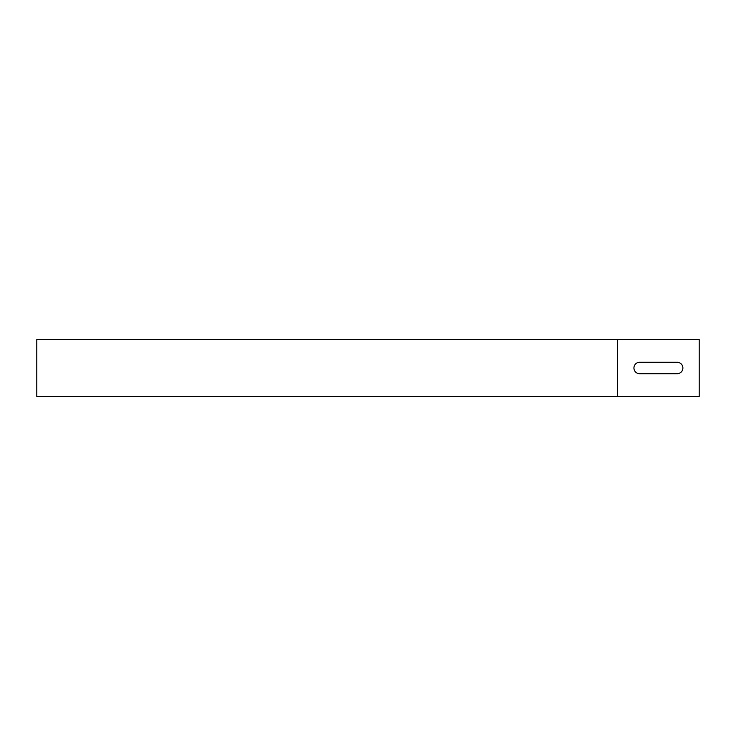 <?xml version="1.0" encoding="UTF-8"?>
<svg xmlns="http://www.w3.org/2000/svg" width="736" height="736" viewBox="0 0 736 736"><rect width="100%" height="100%" fill="white"/><g stroke="black" fill="none" stroke-linecap="round" stroke-linejoin="round"><path stroke-width="1.1" d="M677.175 362.287A5.713 5.713 0 0 1 682.888 368A5.713 5.713 0 0 1 677.175 373.713L639.648 373.713A5.713 5.713 0 0 1 633.935 368A5.713 5.713 0 0 1 639.648 362.287L677.175 362.287A5.713 5.713 0 0 1 682.888 368A5.713 5.713 0 0 1 677.175 373.713M36.8 339.452L699.2 339.452L699.2 396.548L36.8 396.548L36.8 339.452M639.648 373.713A5.713 5.713 0 0 1 633.935 368A5.713 5.713 0 0 1 639.648 362.287M617.624 339.452L617.624 396.548"/></g></svg>
